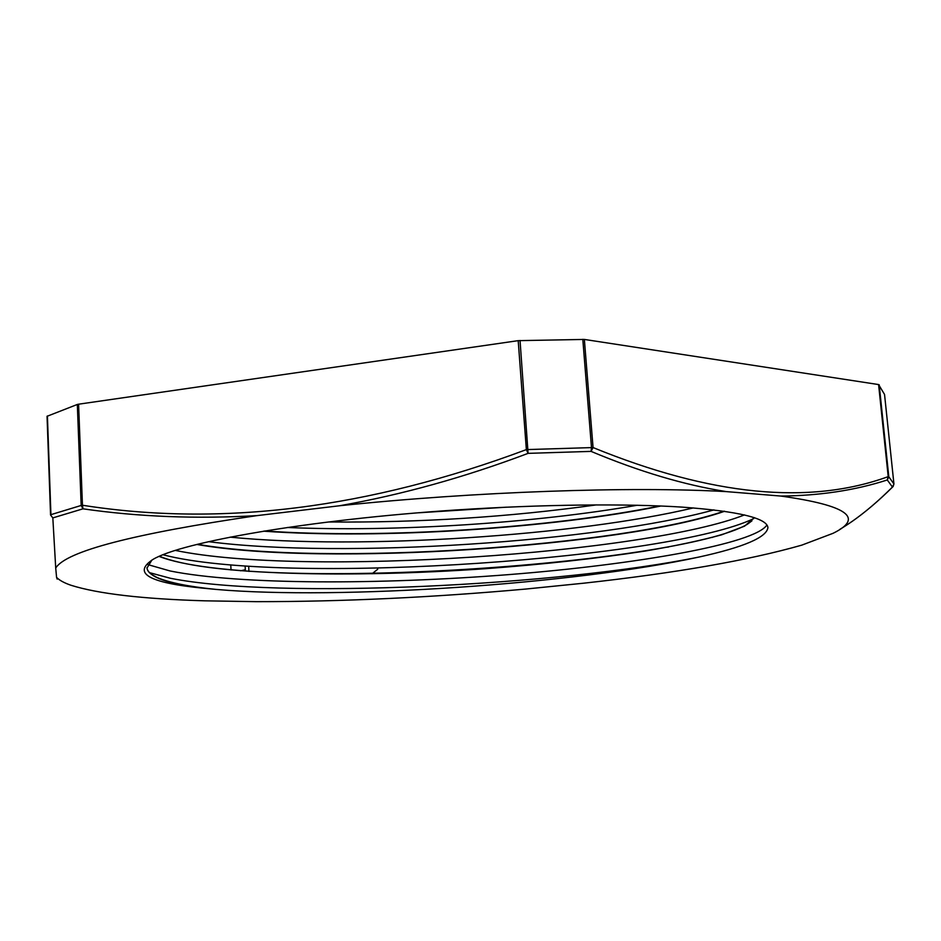 <?xml version="1.0" encoding="UTF-8"?>
<svg xmlns="http://www.w3.org/2000/svg" width="941" height="941" viewBox="0 0 941 941"><rect width="100%" height="100%" fill="white"/><g stroke="black" fill="none" stroke-linecap="round" stroke-linejoin="round"><path stroke-width="1.41" d="M766.915 524.996C754.882 543.816 637.022 564.471 509.128 574.586C380.705 584.702 239.814 584.973 170.133 570.975M170.015 570.952L147.878 564.6M744.496 514.903C647.667 553.19 304.837 577.327 175.496 550.438M693.341 507.917C577.28 535.511 361.426 550.132 230.133 537.146M596.406 504.894C509.069 517.091 419.792 522.784 328.574 521.973M455.597 509.998C308.836 519.761 181.06 542.181 152.807 559.53C132.269 573.21 148.76 582.738 202.291 588.101L216.418 589.442C339.16 600.123 574.916 584.043 699.022 557.037C743.672 547.227 766.633 537.429 767.927 527.63C767.044 518.126 738.52 511.281 682.366 507.128C625.941 503.494 542.31 504.352 455.609 510.01M418.816 512.774L506.505 507.175M263.515 531.171C382.117 539.593 553.579 528.101 660.982 505.999M196.928 544.463C325.268 567.188 624.942 546.145 724.605 511.269M159.158 556.425C207.008 575.363 350.722 578.103 484.709 568.752C543.075 564.435 596.429 558.566 644.785 551.12C674.932 545.992 700.527 540.569 721.594 534.829L744.554 526.16L754.306 517.656M151.924 560.024L146.972 568.093C148.772 576.986 167.216 583.655 202.291 588.101M425.297 512.245L499.977 507.481M264.692 530.983C382.822 539.24 552.696 527.854 659.841 505.952M197.598 544.286C326.092 566.811 623.859 545.921 723.994 511.186M159.511 556.272C250.612 593.7 678.273 565.023 747.366 524.266L754.164 517.609M146.972 567.588L146.984 567.776C147.219 571.363 150.595 574.622 157.112 577.527C169.274 582.702 188.941 586.666 216.124 589.419M287.358 527.489C396.408 532.194 535.405 523.02 637.222 505.246M208.655 541.675C343.512 559.13 599.194 541.581 713.948 509.893M163.087 554.79L169.356 556.319C296.862 585.49 671.533 558.248 753.717 518.597M149.396 572.622L170.38 578.268C278.654 599.876 561.071 585.267 699.022 557.037M77.327 404.465L81.173 505.458L82.443 505.235L78.585 404.195L77.327 404.465L47.05 416.298L50.555 514.998L52.825 517.903L50.555 514.998M78.585 404.195L518.197 340.654L526.36 449.61C368.719 508.505 220.747 527.042 82.443 505.235L82.984 508.822L81.173 505.458L50.92 514.656L47.415 415.969M55.719 568.046L52.825 517.903L82.984 508.822C138.503 516.844 196.54 519.103 257.081 515.609L339.642 505.752C474.852 491.555 630.788 486.25 726.323 491.614C684.213 484.956 639.127 471.547 591.077 451.386L593.053 447.551L584.361 339.43L518.197 340.654M584.361 339.43L878.588 384.563L888.21 476.628L887.281 479.969L888.81 476.781L888.21 476.628C809.295 505.388 710.914 495.695 593.053 447.551L526.36 449.61L528.089 453.362L520.044 340.489M839.901 529.324C856.792 519.232 874.295 505.141 892.433 487.05L893.926 483.992L884.54 394.444L878.588 384.563M780.983 496.072C847.3 505.435 864.661 517.844 833.056 533.312L801.803 545.133C748.354 560.365 675.685 573.057 583.82 583.185L525.948 589.031C432.213 597.476 342.301 601.687 256.187 601.664L204.573 600.817C142.597 598.982 98.064 593.795 70.963 585.255C64.059 582.867 59.259 580.221 56.566 577.315L55.719 568.035C66.176 551.25 133.246 533.782 256.94 515.621M56.566 577.315L57.166 579.103M726.323 491.614L780.889 496.06C819.729 495.695 855.193 490.332 887.281 479.969L892.433 487.05L893.315 486.226M339.642 505.74C401.783 494.778 464.607 477.322 528.089 453.362L591.077 451.386L591.489 447.504L582.808 339.325M230.78 564.871L231.027 569.999M245.131 565.953L245.319 569.74L240.555 570.811M377.635 568.141L377.706 569.27L371.989 573.798M248.671 566.176L248.942 571.434M711.361 537.393L712.313 537.44M664.958 547.403L668.557 547.027M435.365 571.658L440.059 571.163M884.54 394.444L893.938 484.003M893.056 486.568L893.938 483.992L888.81 476.781L879.188 384.775M747.366 524.266L751.965 520.808M157.112 577.527L151.513 574.41M47.05 416.298L50.555 514.927M851.44 521.914C864.897 512.539 878.718 500.812 892.891 486.732"/></g></svg>
